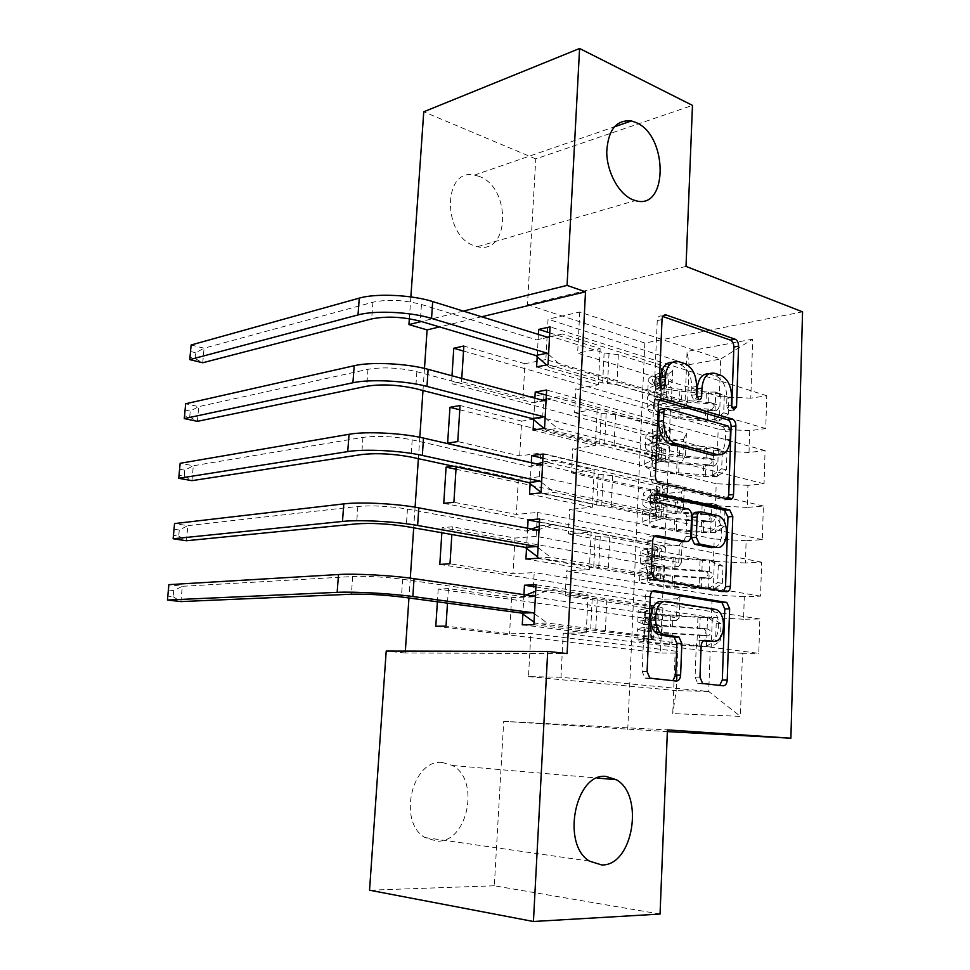 <?xml version="1.0" encoding="UTF-8"?>
<svg xmlns="http://www.w3.org/2000/svg" width="970" height="970" viewBox="0 0 970 970"><rect width="100%" height="100%" fill="white"/><g stroke="black" fill="none" stroke-linecap="round" stroke-linejoin="round"><path stroke-width="0.73" stroke-dasharray="4.85 3.64" d="M708.767 373.826L715.957 376.02C722.977 379.597 726.615 386.945 726.894 398.064L726.615 405.957L728.931 410.71L731.744 407.63M662.849 316.499L661.491 316.026C659.054 315.577 657.648 317.093 657.248 320.585L654.52 384.229L657.042 389.249L660.109 386.8M672.477 362.259L680.37 364.623C687.73 368.345 691.537 375.899 691.792 387.272L691.477 395.36L693.877 400.246L696.824 397.53M442.15 762.444C412.189 758.879 397.203 821.99 424.981 837.559L437.179 841.184C468.11 842.542 480.271 779.456 452.408 765.476L442.15 762.444M479.132 176.382L474.5 175.085C442.393 167.543 442.441 236.51 474.754 245.895L477.519 246.683C510.038 255.219 511.36 187.428 479.132 176.382M660.049 914.055L494.324 885.78L503.709 721.353L667.36 731.61M627.748 729.501L644.832 343.065L802.554 311.843M752.708 339.161L687.087 351.455L684.844 408.176L687.633 401.568L545.855 359.543L548.05 319.227L579.745 312.013L720.698 359.021L752.708 339.161L750.78 398.173L766.773 395.748L765.754 428.57L749.725 430.68L749.01 452.481L765.075 450.565L764.045 483.775L747.931 485.364L747.215 507.419L763.354 506.037L762.323 539.635L746.136 540.69L745.396 563L761.62 562.163L760.565 596.15L744.305 596.671L743.566 619.236L759.862 618.957L758.795 653.356L533.864 624.644M463.514 351.055L670.379 410.371L684.844 408.176M670.379 410.371L669.106 441.338L683.607 439.422L682.771 460.362L685.547 454.772L542.666 417.767L543.94 394.39L522.975 398.088L461.575 381.622L451.486 383.599L669.106 441.338M459.78 409.776L668.257 462.084L682.771 460.362M668.257 462.084L666.972 493.39L681.522 491.948L680.685 513.118L683.426 508.583L539.441 476.719L540.739 453.051L519.69 455.9L457.767 441.568M455.997 469.25L666.099 514.367L680.685 513.118M666.099 514.367L664.802 546.013L679.424 545.055L678.576 566.468L681.279 563.012L536.167 536.41L537.489 512.439L516.355 514.439L453.899 502.278M536.167 536.41L515.009 538.059L452.347 526.795L442.174 527.704L663.929 567.232L678.576 566.468M663.929 567.232L662.607 599.23L677.29 598.769L676.429 620.424L679.121 618.072L532.87 596.865L534.191 572.591L512.984 573.707L449.995 563.788M532.87 596.865L511.614 597.629L448.407 588.608L438.21 589.069L661.734 620.691L676.429 620.424M661.734 620.691L660.4 653.053L675.132 653.101L672.744 713.568L740.401 716.381L742.45 653.307L758.795 653.356M527.644 528.25L526.516 548.426M442.174 527.704L441.847 532.76M452.347 526.795L451.85 534.506M534.882 398.149L533.682 419.755M405.351 651.1L405.23 652.992L567.111 653.586M481.653 316.778L439.519 326.914M424.484 368.406L422.981 390.522M419.816 437.288L418.373 458.677M415.087 507.201L413.693 527.825M410.286 578.156L408.952 597.993M451.996 375.766L451.486 383.599M461.781 378.409L461.575 381.622M538.423 334.432L537.186 356.717M539.441 476.719L518.356 479.228L456.227 465.758L453.099 466.182M456.227 465.758L456.155 466.837M531.281 462.751L530.117 483.654M438.21 589.069L437.385 601.8M448.407 588.608L447.485 603.158M523.945 594.671L522.866 614.095M565.183 595.701L711.398 617.453L712.21 594.901L566.456 570.881L565.183 595.701L588.087 594.877L586.219 632.937L563.255 633.168L560.987 677.254L708.743 691.477L676.26 690.604L676.636 681.073M743.566 619.236L711.398 617.453M744.305 596.671L712.21 594.901M676.878 675.12L677.8 651.404L530.857 633.507L509.565 633.725L446.03 626.099M560.987 677.254L528.505 676.611L530.857 633.507M528.505 676.611L676.26 690.604L672.744 713.568M675.132 653.101L677.8 651.404M568.347 533.9L713.423 561.278L714.223 538.993L569.608 509.395L568.347 533.9L591.154 532.118L589.323 569.681L566.456 570.881M745.396 563L713.423 561.278M746.136 540.69L714.223 538.993M679.121 618.072L679.982 595.968L534.191 572.591M677.29 598.769L679.982 595.968M571.488 472.887L715.423 505.758L716.212 483.727L572.724 448.71L571.488 472.887L594.186 470.183L592.379 507.249L569.608 509.395M747.215 507.419L715.423 505.758M747.931 485.364L716.212 483.727M681.279 563.012L682.116 541.854M682.116 541.793L682.14 541.163L537.489 512.439M679.424 545.055L682.14 541.163M574.579 412.662L717.4 450.88L718.176 429.104L575.804 388.776L574.579 412.662L597.18 409.037L595.386 445.63L572.724 448.71M749.01 452.481L717.4 450.88M749.725 430.68L718.176 429.104M683.426 508.583L684.274 486.988L540.739 453.051M681.522 491.948L684.274 486.988M579.745 312.013L577.635 353.189L719.352 396.633L720.698 359.021L689.088 364.671L548.05 319.227M750.78 398.173L719.352 396.633M685.547 454.772L686.384 433.42L543.94 394.39M683.607 439.422L686.384 433.42M494.324 885.78L369.546 890.205M686.02 266.41L527.462 304.653L535.779 158.898L692.471 105.39M535.779 158.898L423.757 111.78M405.23 652.992L386.205 651.064M409.352 318.754L410.868 296.917M527.462 304.653L644.832 343.065M463.357 311.091L421.344 321.507M563.255 633.168L710.173 651.476L708.743 691.477L740.401 716.381M687.633 401.568L689.088 364.671L687.087 351.455M511.614 597.629L509.565 633.725M515.009 538.059L512.984 573.707M518.356 479.228L516.355 514.439M542.666 417.767L521.666 421.125L519.69 455.9M545.855 359.543L524.94 363.738L522.975 398.088M549.76 332.868L600.139 348.691L577.635 353.189M600.139 348.691L598.369 384.799L575.804 388.776M742.45 653.307L710.173 651.476M503.709 721.353L667.433 729.901M524.94 363.738L463.842 346.023M536.616 366.902L598.369 384.799M765.754 428.57L548.026 364.659M766.773 395.748L550.075 326.878M447.643 443.108L666.972 493.39M521.666 421.125L460.059 405.508M533.1 430.074L595.386 445.63M546.365 395.117L597.18 409.037M764.045 483.775L544.558 428.328M765.075 450.565L546.643 390.025M443.751 503.382L664.802 546.013M529.535 494.106L592.379 507.249M542.933 458.216L594.186 470.183M762.323 539.635L541.042 492.869M763.354 506.037L732.083 498.653M728.143 497.719L543.151 454.033M439.798 564.431L662.607 599.23M525.922 559.023L589.323 569.681M539.441 522.151L591.154 532.118M760.565 596.15L537.477 558.296M761.62 562.163L539.623 518.938M435.797 626.268L660.4 653.053M522.26 624.838L586.219 632.937M535.913 586.971L588.087 594.877M759.862 618.957L536.034 584.728M659.6 399.919L657.987 399.458C655.502 399.094 654.059 400.719 653.659 404.32L650.567 476.343C650.603 479.75 651.707 482.054 653.877 483.278L724.808 499.926L727.391 498.968M718.067 454.797C722.504 452.347 724.954 447.364 725.414 439.859L725.718 431.468L723.268 426.679L728.058 426.024M662.086 409.182L723.268 426.679M654.447 536.398L652.179 535.949C649.657 535.828 648.19 537.635 647.766 541.357L646.408 572.955L649.451 579.648L721.595 591.906L723.693 591.276M683.122 541.721L685.972 536.531L686.76 516.246L683.607 509.529L652.361 502.569L657.199 502.12M655.271 494.518L652.725 493.936C649.039 495.621 648.772 498.447 651.937 502.436L652.361 502.569M714.575 547.444C724.578 544.873 723.911 519.956 713.774 516.27L712.404 515.822L717.23 515.422M696.375 512.281L712.404 515.822M703.468 640.794L700.376 640.394C698 640.442 696.618 642.322 696.242 646.02L695.078 677.133L697.745 683.389L719.643 685.438M709.81 641.388C720.674 640.636 721.898 614.01 711.325 609.633L709.215 608.954L714.078 608.833M667.069 601.533L662.195 601.679L709.215 608.954M652.47 591.336L649.851 590.912C647.305 590.888 645.814 592.767 645.402 596.55L642.176 671.567L644.953 678.018L646.129 678.394L672.828 680.697M728.882 397.579L715.508 392.05L728.882 397.579L728.3 414.178L719.134 420.98L714.502 419.646L680.904 417.161C663.71 415.281 654.956 412.323 654.629 408.273C655.017 406.83 657.078 405.545 660.8 404.417L661.261 393.541L668.221 391.395L671.919 388.982C672.174 387.661 670.44 386.412 666.729 385.26L660.255 383.296L658.109 379.064L660.631 376.263L667.02 378.239C670.731 379.416 672.452 380.676 672.21 382.022L668.512 384.496L661.54 386.69L662.001 375.851L668.961 373.583L672.659 371.037C672.913 369.643 671.179 368.345 667.481 367.145L562.515 333.995L549.529 337.063M720.128 393.48L706.305 393.687L679.873 391.104C659.236 388.764 648.724 384.957 648.324 379.67C648.772 377.803 651.21 376.13 655.635 374.638L655.162 385.502L664.45 381.707L661.067 379.258L654.689 377.306L652.155 380.094L654.301 384.302L660.776 386.254L664.147 388.667L654.871 392.365L654.398 403.265L663.686 399.688L660.303 397.348L616.92 384.617L602.661 382.992L549.444 367.46L560.854 365.241L666.257 396.39L666.729 385.26M719.134 420.98L705.275 421.113L678.77 418.603C658.072 416.348 647.511 412.771 647.087 407.885C647.536 406.163 649.973 404.623 654.398 403.265M660.8 404.417L667.772 402.356L671.47 400.016C671.713 398.731 669.979 397.53 666.257 396.39M715.508 392.05L708.549 392.147L682.007 389.54C664.874 387.588 656.144 384.435 655.841 380.046C656.229 378.494 658.29 377.087 662.001 375.851M655.635 374.638L664.899 370.722L661.54 368.212L618.326 354.656L604.116 352.971L551.13 336.445L562.515 333.995M724.275 396.16L723.681 412.808L728.3 414.178M714.502 419.646L723.681 412.808M655.162 385.502C650.749 386.933 648.312 388.558 647.851 390.364C648.263 395.505 658.8 399.228 679.461 401.531L715.981 404.284C719.861 406.066 719.813 408.261 715.86 410.868L679.194 408.127C658.521 405.848 647.972 402.186 647.56 397.142C648.009 395.36 650.446 393.771 654.871 392.365M661.261 393.541C657.539 394.717 655.477 396.039 655.089 397.53C655.405 401.701 664.147 404.745 681.328 406.648L710.755 409.352C715.302 406.939 715.327 404.732 710.864 402.744L681.595 400.016C664.426 398.1 655.696 395.008 655.38 390.752C655.769 389.237 657.83 387.879 661.54 386.69M548.583 354.402L560.854 365.241M604.116 352.971L602.661 382.992M548.05 337.414L536.665 339.864L421.453 304.495C403.92 299.912 387.733 299.16 372.916 302.216L204.076 348.218L191.126 344.993M536.665 339.864L547.601 337.281M549.541 336.82L551.13 336.445M549.444 367.46L546.571 364.938M195.103 358.548L202.742 362.756L204.076 348.218L195.637 352.74L195.103 358.548L189.926 357.287M190.472 351.467L195.637 352.74M726.942 453.123L722.298 451.887L713.496 447.4L718.152 448.649L726.942 453.123L726.36 469.916L717.145 476.488L712.477 475.324L678.673 472.911C661.37 471.165 652.543 468.607 652.192 465.236C652.567 464.036 654.629 462.981 658.363 462.084L658.824 451.074L665.82 449.34L669.53 447.352C669.761 446.236 668.015 445.181 664.268 444.163L657.636 442.417L655.587 438.27L658.133 435.336L664.571 437.058C668.306 438.088 670.052 439.167 669.821 440.307L666.111 442.344L659.127 444.139L659.588 433.166L666.572 431.298L670.27 429.176C670.512 428 668.766 426.885 665.032 425.83L559.181 396.706L546.074 400.355M718.152 448.649L704.244 448.698L677.654 446.261C656.896 444.09 646.287 440.756 645.85 436.27C646.299 434.693 648.736 433.299 653.162 432.074L652.701 443.072L662.001 439.968L658.594 437.87L652.155 436.161L649.609 439.083L651.646 443.205L658.29 444.951L661.71 447L652.398 450.019L651.925 461.065L661.237 458.167L657.818 456.191L614.083 445.109L599.715 443.617L546.049 430.11L557.507 428.376L663.795 455.451L664.268 444.163M717.145 476.488L703.202 476.452L676.539 474.087C655.708 471.99 645.062 468.91 644.601 464.836C645.05 463.393 647.487 462.144 651.925 461.065M658.363 462.084L665.359 460.435L669.07 458.519C669.3 457.452 667.554 456.433 663.795 455.451M713.496 447.4L671.992 444.042M653.162 432.074L662.474 428.837L659.066 426.679L615.501 414.76L601.194 413.208L547.747 398.682L559.181 396.706M670.04 443.739C658.763 441.799 653.222 439.446 653.416 436.67C653.804 435.348 655.853 434.172 659.588 433.166M722.298 451.887L721.692 468.728L726.36 469.916M712.477 475.324L721.692 468.728M652.701 443.072C648.263 444.236 645.826 445.582 645.377 447.109C645.826 451.438 656.447 454.675 677.23 456.809L713.981 459.489C717.824 461.283 717.836 463.502 714.017 466.133L676.963 463.49C656.156 461.368 645.535 458.192 645.074 453.96C645.523 452.469 647.96 451.159 652.398 450.019M658.824 451.074C655.089 452.02 653.04 453.111 652.664 454.36C653.004 457.864 661.819 460.507 679.097 462.266L708.924 464.824C713.289 462.326 713.253 460.095 708.815 458.143L679.364 455.56C662.098 453.778 653.295 451.086 652.955 447.497C653.331 446.224 655.393 445.109 659.127 444.139M545.116 417.937L557.507 428.376M601.194 413.208L599.715 443.617M544.582 400.768L533.16 402.732L416.857 371.692C399.155 367.654 382.859 366.854 367.969 369.303L198.729 406.624L185.67 403.775M533.16 402.732L542.363 400.173M546.146 399.119L547.747 398.682M546.049 430.11L544.012 428.413M189.708 416.979L197.383 421.344L198.729 406.624L190.253 411.098L189.708 416.979L184.482 415.863M185.04 409.97L190.253 411.098M724.942 510.353L724.384 526.322L715.132 532.651L676.417 529.329C659.006 527.728 650.106 525.582 649.718 522.891C650.094 521.945 652.155 521.132 655.902 520.466L656.375 509.311L667.093 506.449C667.324 505.564 665.553 504.691 661.782 503.83L654.968 502.29L653.028 498.228L655.599 495.161L662.086 496.628C665.856 497.501 667.627 498.398 667.396 499.32L656.666 502.29L657.139 491.184L667.857 488.043C668.087 487.086 666.317 486.164 662.558 485.255L555.81 460.265L542.582 464.509M716.139 504.485L724.978 509.335L720.298 508.268L711.459 503.406L716.139 504.485L702.159 504.364L675.411 502.072C654.52 500.071 643.825 497.234 643.352 493.56C643.789 492.275 646.226 491.172 650.676 490.226L650.191 501.357L659.527 498.944L649.597 495.755L647.026 498.81L648.966 502.848L659.236 506.073L649.888 508.389L649.415 519.568L658.763 517.386L655.296 515.761L611.197 506.401L596.744 505.03L542.594 493.609L554.1 492.372L661.31 515.252L661.782 503.83M715.132 532.651L701.116 532.445L674.283 530.226C653.319 528.311 642.589 525.728 642.079 522.478C642.516 521.339 644.965 520.369 649.415 519.568M655.902 520.466L666.632 517.762C666.863 516.913 665.093 516.076 661.31 515.252M711.459 503.406L677.545 501.041C660.194 499.368 651.331 497.004 650.967 493.972C651.331 492.893 653.392 491.972 657.139 491.184M650.676 490.226L660 487.692L656.557 485.885L612.64 475.664L598.235 474.221L544.328 461.744L555.81 460.265M724.978 509.335L724.954 510.147M720.298 508.268L719.691 525.316L724.384 526.322M710.428 531.669L719.691 525.316M650.191 501.357C645.741 502.242 643.304 503.297 642.868 504.533C643.352 508.037 654.059 510.778 674.987 512.754L711.944 515.349C715.763 517.155 715.836 519.386 712.15 522.054L674.708 519.508C653.78 517.556 643.062 514.876 642.564 511.469C643.001 510.281 645.438 509.25 649.888 508.389M656.375 509.311C652.628 510.026 650.567 510.887 650.191 511.881C650.579 514.706 659.454 516.925 676.842 518.562L707.057 520.951C711.252 518.368 711.143 516.125 706.754 514.197L677.121 511.772C659.745 510.123 650.87 507.843 650.494 504.946C650.858 503.915 652.919 503.03 656.666 502.29M541.612 482.332L554.1 492.372M598.235 474.221L596.744 505.03M541.078 464.994L529.596 466.461L412.189 439.883C394.317 436.379 377.9 435.554 362.95 437.373L193.321 465.758L180.141 463.296M529.596 466.461L537.053 464.072M542.703 462.266L544.328 461.744M542.594 493.609L541.066 492.384M184.251 476.137L191.963 480.659L193.321 465.758L184.797 470.183L184.251 476.137L178.977 475.179M179.535 469.213L184.797 470.183M722.989 566.213L718.273 565.328L709.397 560.09L714.114 560.987L722.989 566.213L722.383 583.406L713.083 589.481L674.138 586.413C656.617 584.958 647.645 583.237 647.22 581.248L653.404 579.563L653.877 568.274L664.644 566.298C664.862 565.631 663.068 564.952 659.273 564.249L652.289 562.927L650.446 558.962L653.028 555.749L659.576 556.962C663.371 557.677 665.165 558.38 664.935 559.072L654.18 561.169L654.653 549.917L665.408 547.662C665.626 546.922 663.844 546.183 660.049 545.431L552.391 524.697L539.041 529.547M714.114 560.987L673.144 558.55C652.119 556.719 641.34 554.391 640.818 551.554C641.243 550.584 643.692 549.76 648.154 549.093L647.669 560.357L657.029 558.671L647.002 556.113L644.407 559.314L646.25 563.267L656.726 565.898L647.354 567.486L646.869 578.799L656.241 577.344L652.749 576.095L539.102 557.968L550.657 557.241L658.788 575.816L659.273 564.249M713.083 589.481L671.992 587.044C650.906 585.298 640.079 583.225 639.533 580.824C639.957 579.999 642.407 579.32 646.869 578.799M653.404 579.563L664.171 577.744C664.389 577.126 662.595 576.483 658.788 575.816M709.397 560.09L675.278 557.786C657.818 556.259 648.881 554.319 648.481 551.978C648.845 551.154 650.906 550.475 654.653 549.917M648.154 549.093L657.502 547.274L654.022 545.831L609.742 537.356L595.228 536.046L540.86 525.679L552.391 524.697M718.273 565.328L717.654 582.582L722.383 583.406M708.355 588.681L717.654 582.582M647.669 560.357C643.195 560.975 640.758 561.739 640.333 562.661C640.867 565.328 651.658 567.559 672.707 569.366L709.894 571.876C713.678 573.694 713.799 575.95 710.258 578.641L672.428 576.204C651.367 574.422 640.564 572.239 640.03 569.681C640.442 568.796 642.892 568.068 647.354 567.486M653.877 568.274C650.118 568.759 648.057 569.366 647.705 570.105C648.118 572.227 657.066 574.034 674.574 575.513L705.166 577.744C709.179 575.089 709.009 572.821 704.656 570.93L674.841 568.65C657.357 567.147 648.409 565.292 647.996 563.085C648.36 562.309 650.421 561.666 654.18 561.169M538.059 547.613L550.657 557.241M595.228 536.046L593.725 567.256M537.525 530.105L525.995 531.051L407.448 509.068C389.406 506.134 372.88 505.261 357.857 506.437L187.84 525.655L174.539 523.582M525.995 531.051L531.657 529.002M539.223 526.274L540.86 525.679M539.102 557.968L537.562 556.804M178.722 536.046L186.47 540.739L187.84 525.655L179.28 530.02L178.722 536.046L173.4 535.258M173.957 529.208L179.28 530.02M720.977 623.771L716.224 623.079L707.3 617.453L712.053 618.157L720.977 623.771L720.37 641.182L711.022 647.002L671.822 644.201C654.192 642.892 645.147 641.606 644.698 640.333L650.882 639.412L651.367 627.978L662.146 626.899L649.56 624.353L647.827 620.485L650.433 617.114L662.449 619.587L651.67 620.776L652.143 609.39L662.922 608.032L657.514 606.383L548.923 590.015L535.452 595.495M712.053 618.157L670.84 615.707C649.682 614.046 638.818 612.24 638.248 610.263L645.596 608.699L645.098 620.109L654.495 619.163L644.371 617.235L641.764 620.594L643.498 624.45L654.18 626.474L644.795 627.323L644.298 638.781L651.343 638.43L653.695 638.066L650.167 637.205L535.561 623.213L547.177 623.007L656.229 637.157L656.714 625.444M711.022 647.002L669.688 644.553C648.457 642.977 637.545 641.425 636.963 639.897L644.298 638.781M650.882 639.412L661.673 638.502L656.229 637.157M707.3 617.453L672.986 615.222C655.405 613.84 646.396 612.325 645.959 610.7L652.143 609.39M645.596 608.699L654.98 607.608L651.452 606.553L537.332 590.475L548.923 590.015M716.224 623.079L715.605 640.552L720.37 641.182M706.245 646.396L715.605 640.552M645.098 620.109L637.763 621.503C638.333 623.31 649.221 625.019 670.403 626.656L707.821 629.069C711.568 630.912 711.737 633.192 708.342 635.908L670.124 633.568C648.918 631.967 638.03 630.306 637.448 628.621L644.795 627.323M651.367 627.978L645.171 629.057C645.62 630.452 654.653 631.822 672.259 633.168L703.25 635.217C707.094 632.501 706.851 630.209 702.547 628.33L672.537 626.208C654.944 624.85 645.923 623.431 645.474 621.94L651.67 620.776M534.458 613.816L547.177 623.007M592.197 598.672L590.657 630.306M533.912 596.113L522.333 596.538L402.647 579.272C384.423 576.932 367.775 576.01 352.692 576.532L182.299 586.304L168.877 584.643M522.333 596.538L526.176 594.986M535.695 591.142L537.332 590.475M535.561 623.213L534.009 622.097M173.121 596.732L180.905 601.594L182.299 586.304L173.678 590.621L173.121 596.732L167.749 596.089M168.319 589.966L173.678 590.621M726.894 398.064L731.659 397.324M715.678 375.936L720.455 375.123M710.052 374.129L714.829 373.317M691.477 395.36L696.266 394.596M691.792 387.272L696.569 386.484M680.055 364.514L684.844 363.653M674.15 362.622L678.927 361.749M654.52 384.229L659.321 383.405M657.248 320.585L662.025 319.579M661.54 316.038L663.553 315.614M726.615 405.957L731.392 405.242M724.808 499.926L729.622 499.489M654.41 483.46L659.248 482.939M650.567 476.343L655.393 475.797M653.659 404.32L658.46 403.568M657.987 399.458L660.473 399.058M725.718 431.468L730.507 430.825M665.323 408.685L666.899 408.443M725.414 439.859L730.216 439.24M721.595 591.906L726.445 591.736M650.312 579.939L655.187 579.721M646.408 572.955L651.282 572.712M647.766 541.357L652.628 541.03M652.179 535.949L655.574 535.707M685.972 536.531L690.822 536.18M686.76 516.246L691.598 515.846M683.05 509.347L687.888 508.923M652.725 493.936L656.338 493.572M699.71 512.002L701.213 511.869M695.078 677.133L699.976 677.218M696.242 646.02L701.128 646.008M700.376 640.394L704.584 640.37M671.398 680.952L676.308 681.049M646.129 678.394L651.04 678.491M642.176 671.567L647.087 671.64M645.402 596.55L650.276 596.38M649.851 590.912L653.635 590.779M718.309 685.693L723.196 685.802M698.776 683.717L703.674 683.826M654.386 384.326L660.34 383.32M720.346 393.577L719.364 420.81M714.732 419.476L715.727 392.147M679.194 408.127L678.77 418.603M680.904 417.161L681.328 406.648M660.776 386.254L660.303 397.348M618.326 354.656L616.92 384.617M661.54 368.212L661.067 379.258M667.02 378.239L667.481 367.145M661.807 390.207L661.346 401.192M662.558 372.347L662.098 383.283M667.772 402.356L668.221 391.395M668.512 384.496L668.961 373.583M679.873 391.104L679.461 401.531M681.595 400.016L682.007 389.54M705.663 410.674L705.275 421.113M707.53 419.695L707.918 409.207M706.305 393.687L705.918 404.09M708.161 402.599L708.549 392.147M609.027 353.213L607.596 383.235M421.453 304.495L420.313 321.203M372.916 302.216L371.68 318.9M710.622 409.352L715.739 410.868M710.864 402.744L715.981 404.284M654.689 377.306L660.631 376.263M651.852 443.266L657.83 442.478M718.37 448.758L717.376 476.318M712.707 475.154L713.435 455.403M713.435 455.185L713.714 447.509M676.963 463.49L676.539 474.087M678.673 472.911L679.097 462.266M658.29 444.951L657.818 456.191M615.501 414.76L614.083 445.109M659.066 426.679L658.594 437.87M664.571 437.058L665.032 425.83M659.357 448.273L658.885 459.392M660.121 430.195L659.648 441.277M665.359 460.435L665.82 449.34M666.111 442.344L666.572 431.298M677.654 446.261L677.23 456.809M679.364 455.56L679.788 444.951M703.602 465.891L703.202 476.452M705.457 475.3L705.857 464.678M704.244 448.698L703.856 459.222M706.099 457.986L706.499 447.412M606.141 413.45L604.686 443.872M416.857 371.692L415.693 388.655M367.969 369.303L366.721 386.23M708.573 464.836L713.738 466.158M708.815 458.143L713.981 459.489M652.155 436.161L658.133 435.336M649.282 502.957L655.296 502.387M716.357 504.606L715.363 532.494M710.658 531.511L711.677 503.527M674.708 519.508L674.283 530.226M676.417 529.329L676.842 518.562M655.781 504.388L655.296 515.761M612.64 475.664L611.197 506.401M656.557 485.885L656.084 497.21M662.086 496.628L662.558 485.255M656.872 507.067L656.399 518.332M657.648 488.771L657.175 499.974M662.922 519.229L663.383 508.001M663.674 500.92L664.147 489.741M675.411 502.072L674.987 512.754M677.121 511.772L677.545 501.041M701.516 521.751L701.116 532.445M703.371 531.56L703.771 520.817M702.159 504.364L701.759 515.021M704.026 514.039L704.426 503.345M603.219 474.488L601.739 505.297M412.189 439.883L411.013 457.076M362.95 437.373L361.689 454.542M706.499 520.975L711.701 522.09M706.754 514.197L711.944 515.349M649.597 495.755L655.599 495.161M646.687 563.4L652.725 563.073M714.332 561.109L713.326 589.336M708.585 588.535L709.616 560.223M672.428 576.204L671.992 587.044M674.138 586.413L674.574 575.513M653.234 564.576L652.749 576.095M609.742 537.356L608.287 568.493M654.022 545.831L653.537 557.313M659.576 556.962L660.049 545.431M654.362 566.601L653.889 577.999M655.15 548.074L654.665 559.423M660.449 578.775L660.922 567.401M661.225 560.236L661.685 548.911M673.144 558.55L672.707 569.366M674.841 568.65L675.278 557.786M699.394 578.29L698.994 589.105M701.261 588.487L701.662 577.623M700.061 560.696L699.649 571.475M701.916 570.772L702.316 559.933M600.248 536.313L598.745 567.535M407.448 509.068L406.26 526.516M357.857 506.437L356.572 523.861M704.414 577.78L709.652 578.702M704.656 570.93L709.894 571.876M647.002 556.113L653.028 555.749M644.056 624.631L650.118 624.534M712.283 618.29L711.252 646.857M706.487 646.25L707.53 617.587M670.124 633.568L669.688 644.553M671.822 644.201L672.259 633.168M650.652 625.529L650.167 637.205M606.808 599.848L605.328 631.409M651.452 606.553L650.967 618.181M657.029 618.06L657.514 606.383M651.828 626.887L651.343 638.43M652.616 608.117L652.131 619.612M657.951 639.06L658.424 627.554M658.727 620.291L659.2 608.82M670.84 615.707L670.403 626.656M672.537 626.208L672.986 615.222M697.26 635.508L696.848 646.456M699.115 646.105L699.528 635.107M697.927 617.696L697.515 628.596M699.782 628.172L700.194 617.211M597.241 598.951L595.725 630.585M402.647 579.272L401.434 596.986M352.692 576.532L351.395 594.21M702.292 635.265L707.566 635.98M702.547 628.33L707.821 629.069M644.371 617.235L650.433 617.114M424.981 837.559L589.36 861.093M474.5 175.085L614.24 126.876M477.519 246.683L635.338 200.572M452.408 765.476L597.144 778.037M715.957 376.02L720.734 375.22M693.877 400.246L698.679 399.507M680.37 364.623L685.147 363.762M657.042 389.249L661.843 388.449M661.491 316.026L663.589 315.577M728.931 410.71L733.708 410.019M653.877 483.278L658.715 482.769M723.426 426.727L728.215 426.085M649.451 579.648L654.326 579.442M683.607 509.529L688.445 509.104M651.937 502.436L656.775 501.975M713.774 516.27L718.6 515.882M711.325 609.633L716.187 609.512M644.953 678.018L649.864 678.115M697.745 683.389L702.644 683.498M654.301 384.302L660.255 383.296M647.087 407.885L647.56 397.142M654.629 408.273L655.089 397.53M664.147 388.667L663.686 399.688M664.899 370.722L664.45 381.707M671.919 388.982L671.47 400.016M672.659 371.037L672.21 382.022M647.851 390.364L648.324 379.67M655.38 390.752L655.841 380.046M710.755 409.352L715.86 410.868M651.646 443.205L657.636 442.417M644.601 464.836L645.074 453.96M652.192 465.236L652.664 454.36M661.71 447L661.237 458.167M662.474 428.837L662.001 439.968M669.53 447.352L669.07 458.519M670.27 429.176L669.821 440.307M645.377 447.109L645.85 436.27M652.955 447.497L653.416 436.67M708.924 464.824L714.017 466.133M648.966 502.848L654.968 502.29M642.079 522.478L642.564 511.469M649.718 522.891L650.191 511.881M659.236 506.073L658.763 517.386M660 487.692L659.527 498.944M667.093 506.449L666.632 517.762M667.857 488.043L667.396 499.32M642.868 504.533L643.352 493.56M650.494 504.946L650.967 493.972M707.057 520.951L712.15 522.054M646.25 563.267L652.289 562.927M639.533 580.824L640.03 569.681M647.22 581.248L647.705 570.105M656.726 565.898L656.241 577.344M657.502 547.274L657.029 558.671M664.644 566.298L664.171 577.744M665.408 547.662L664.935 559.072M640.333 562.661L640.818 551.554M647.996 563.085L648.481 551.978M705.166 577.744L710.258 578.641M643.498 624.45L649.56 624.353M636.963 639.897L637.448 628.621M644.698 640.333L645.171 629.057M654.18 626.474L653.695 638.066M654.98 607.608L654.495 619.163M662.146 626.899L661.673 638.502M662.922 608.032L662.449 619.587M637.763 621.503L638.248 610.263M645.474 621.94L645.959 610.7M703.25 635.217L708.342 635.908"/><path stroke-width="1.45" d="M733.829 410.055L736.533 406.806L738.594 346.157C738.497 342.64 737.345 340.325 735.151 339.209L666.269 315.007C663.832 314.547 662.425 316.075 662.025 319.579L659.321 383.405L661.989 388.497C663.722 388.764 664.729 387.636 665.008 385.126L665.347 376.845C666.645 365.435 671.167 360.404 678.927 361.749L685.147 363.762C692.507 367.509 696.314 375.075 696.569 386.484L696.266 394.596L698.812 399.543C700.461 399.786 701.407 398.682 701.662 396.233L701.965 388.158C703.165 377.003 707.457 372.056 714.829 373.317L720.734 375.22C727.742 378.809 731.392 386.169 731.659 397.324L731.392 405.242L733.829 410.055M731.744 407.63L733.853 347.03C733.744 343.525 732.605 341.222 730.41 340.106L662.849 316.499M660.109 386.8L660.558 377.682L665.347 376.845M696.824 397.53L697.188 388.934L701.965 388.158M605.886 776.4C575.477 772.617 560.915 843.961 589.36 861.093L601.788 864.973C633.131 865.955 644.601 795.109 616.302 779.71L605.886 776.4M636.102 122.559L631.446 120.947C616.253 119.552 608.02 129.919 606.735 152.047C606.905 172.296 618.848 194.012 632.549 199.614L635.338 200.572C668.039 211.06 668.512 136.042 636.102 122.559M699.976 677.218L702.644 683.498L723.196 685.802C725.511 685.669 726.857 683.765 727.209 680.103L729.634 608.833L726.821 602.479L654.726 590.73C652.179 590.706 650.7 592.585 650.276 596.38L647.087 671.64L649.864 678.115L676.308 681.049C678.782 680.916 680.225 678.964 680.613 675.181L681.849 643.546L679.024 637.084L663.019 634.271C650.809 628.778 654.617 598.635 667.069 601.533L716.187 609.512C727.718 614.349 724.772 643.716 712.914 641.376L705.263 640.37C702.886 640.418 701.504 642.31 701.128 646.008L699.976 677.218M547.711 651.416L533.427 921.5L369.546 890.205L386.205 651.064L547.711 651.416L567.111 653.586L585.504 291.812L567.062 285.398L463.357 311.091M410.868 296.917L423.757 111.78L579.587 48.5L692.471 105.39L686.02 266.41L802.554 311.843L790.889 738.194L667.433 729.901L660.049 914.055L533.427 921.5M579.587 48.5L567.062 285.398M729.622 499.489C731.889 499.659 733.199 497.998 733.538 494.506L735.878 425.939C735.793 422.544 734.702 420.277 732.605 419.173L662.789 398.682C660.315 398.33 658.872 399.955 658.46 403.568L655.393 475.797C655.441 479.216 656.544 481.532 658.715 482.769L729.622 499.489M732.786 516.501L730.398 586.401C730.058 589.978 728.737 591.761 726.445 591.736L654.326 579.442L651.282 572.712L652.628 541.03C653.04 537.283 654.52 535.476 657.042 535.598L686.627 541.49C689.039 541.587 690.434 539.829 690.822 536.18L691.598 515.846C691.561 512.536 690.507 510.293 688.445 509.104L656.775 501.975C653.61 497.974 653.877 495.136 657.563 493.451L729.743 509.941L732.786 516.501L727.961 516.901L725.548 586.583L730.398 586.401M667.36 731.61L790.889 738.194M526.516 548.426L525.922 559.023L537.477 558.296L539.623 518.938L528.104 519.968L527.644 528.25M441.847 532.76L439.798 564.431L449.995 563.788L451.85 534.506M533.682 419.755L533.1 430.074L544.558 428.328L546.643 390.025L535.222 392.062L534.882 398.149M449.959 407.315L447.643 443.108L457.767 441.568L460.059 405.508L449.959 407.315L459.78 409.776M585.504 291.812L481.653 316.778M439.519 326.914L427.091 329.897L424.484 368.406M422.981 390.522L419.816 437.288M418.373 458.677L415.087 507.201M413.693 527.825L410.286 578.156M408.952 597.993L405.351 651.1M461.781 378.409L463.842 346.023L453.778 348.254L451.996 375.766M537.186 356.717L536.616 366.902L548.026 364.659L550.075 326.878L538.702 329.4L538.423 334.432M453.099 466.182L446.091 467.128L443.751 503.382L453.899 502.278L456.155 466.837M530.117 483.654L529.535 494.106L541.042 492.869L543.151 454.033L531.681 455.585L531.281 462.751M437.385 601.8L435.797 626.268L446.03 626.099L447.485 603.158M522.866 614.095L522.26 624.838L533.864 624.644L536.034 584.728L524.467 585.237L523.945 594.671M676.636 681.073L676.878 675.12M427.091 329.897L408.94 324.586L409.352 318.754M421.344 321.507L408.94 324.586M453.778 348.254L463.514 351.055M538.702 329.4L549.76 332.868M535.222 392.062L546.365 395.117M446.091 467.128L455.997 469.25M531.681 455.585L542.933 458.216M732.083 498.653L728.143 497.719M528.104 519.968L539.441 522.151M524.467 585.237L535.913 586.971M708.767 373.826C702.037 373.644 698.17 378.676 697.188 388.934M672.477 362.259C665.553 362.234 661.576 367.375 660.558 377.682M727.391 498.968L728.725 494.955L731.089 426.594C731.016 423.199 729.925 420.944 727.827 419.84L659.6 399.919M730.507 430.825L728.058 426.024L666.899 408.443C665.165 408.212 664.159 409.352 663.88 411.874L663.516 420.677C663.698 431.82 667.336 439.313 674.429 443.169L717.594 454.687C724.917 455.463 729.125 450.31 730.216 439.24L730.507 430.825M665.323 408.685L662.086 409.182C660.364 408.952 659.357 410.092 659.079 412.602L663.88 411.874M718.067 454.797L712.792 455.257L669.603 443.787C662.522 439.956 658.885 432.487 658.703 421.368L659.079 412.602M723.693 591.276L725.548 586.583M654.447 536.398L683.122 541.721M655.271 494.518L724.457 510.196L729.27 509.783M716.09 547.347C728.227 550.511 730.58 520.32 718.6 515.882L701.213 511.869C698.837 511.711 697.466 513.433 697.09 517.046L696.314 537.307L699.358 543.94L716.09 547.347L711.24 547.65L714.575 547.444M699.71 512.002L696.375 512.281C693.999 512.124 692.628 513.845 692.253 517.434L697.09 517.046M711.24 547.65L694.52 544.255L691.477 537.635L692.253 517.434M727.961 516.901L724.457 510.196M709.81 641.388L703.468 640.794M662.195 601.679C649.73 598.793 645.911 628.839 658.133 634.319L665.699 635.144M672.828 680.697L675.714 675.096L676.951 643.559L674.126 637.12L660.812 635.192M719.643 685.438L722.323 680.006L724.784 608.954L721.971 602.612L652.47 591.336M549.529 337.063L548.05 337.414L432.681 301.561L431.553 318.415L547.189 353.177L548.583 354.402M547.601 337.281L549.541 336.82M546.571 364.938L535.792 355.505L420.313 321.203C402.732 316.753 386.521 315.99 371.68 318.9L202.742 362.756L189.768 359.615L358.015 314.935C374.638 310.194 410.722 311.891 431.553 318.415M191.126 344.993L189.768 359.615L191.126 344.993L359.276 298.129C375.887 293.17 411.911 294.844 432.681 301.561M535.792 355.505L547.189 353.177M671.992 444.042L670.04 443.739M546.074 400.355L544.582 400.768L428.122 369.327L426.982 386.424L543.709 416.748L545.116 417.937M542.363 400.173L546.146 399.119M544.012 428.413L532.275 418.579L415.693 388.655C397.955 384.738 381.622 383.938 366.721 386.23L197.383 421.344L184.288 418.579L352.922 382.762C369.582 378.955 405.933 380.737 426.982 386.424M185.67 403.775L184.288 418.579L185.67 403.775L354.195 365.714C370.855 361.664 407.133 363.435 428.122 369.327M532.275 418.579L543.709 416.748M724.954 510.147L729.743 509.941M542.582 464.509L541.078 464.994L423.502 438.076L422.338 455.427L540.193 481.193L541.612 482.332M537.053 464.072L542.703 462.266M541.066 492.384L528.698 482.526L411.013 457.076C393.092 453.73 376.651 452.881 361.689 454.542L191.963 480.659L178.747 478.295L347.745 451.596C364.453 448.734 401.083 450.601 422.338 455.427M180.141 463.296L178.747 478.295L180.141 463.296L349.042 434.293C365.751 431.189 402.295 433.044 423.502 438.076M528.698 482.526L540.193 481.193M539.041 529.547L537.525 530.105L418.81 507.856L417.621 525.461L536.628 546.522L538.059 547.613M531.657 529.002L539.223 526.274M537.562 556.804L525.085 547.347L406.26 526.516C388.17 523.739 371.607 522.854 356.572 523.861L186.47 540.739L173.133 538.774L342.483 521.448C359.252 519.568 396.148 521.533 417.621 525.461M174.539 523.582L173.133 538.774L174.539 523.582L343.804 503.891C360.561 501.757 397.385 503.697 418.81 507.856M525.085 547.347L536.628 546.522M535.452 595.495L533.912 596.113L414.044 578.666L412.844 596.538L533.003 612.761L534.458 613.816M526.176 594.986L535.695 591.142M534.009 622.097L521.411 613.052L401.434 596.986C383.162 594.792 366.49 593.87 351.395 594.21L180.905 601.594L167.446 600.03L337.16 592.33C353.965 591.47 391.14 593.531 412.844 596.538M168.877 584.643L167.446 600.03L168.877 584.643L338.494 574.519C355.299 573.391 392.401 575.428 414.044 578.666M521.411 613.052L533.003 612.761M731.756 407.509L736.533 406.806M660.206 385.939L665.008 385.126M696.872 396.997L701.662 396.233M663.553 315.614L666.305 315.032M730.41 340.106L735.151 339.209M733.853 347.03L738.594 346.157M660.473 399.058L662.789 398.682M727.621 419.767L732.398 419.101M731.089 426.594L735.878 425.939M728.725 494.955L733.538 494.506M658.703 421.368L663.516 420.677M670.803 444.199L675.617 443.569M712.792 455.257L717.594 454.687M655.574 535.707L657.042 535.598M681.777 541.806L686.627 541.49M656.338 493.572L657.563 493.451M691.477 537.635L696.314 537.307M695.15 544.461L700 544.146M704.584 640.37L705.263 640.37M708.039 641.4L712.914 641.376M673.168 636.817L678.054 636.781M676.951 643.559L681.849 643.546M675.714 675.096L680.613 675.181M653.635 590.779L654.726 590.73M721.219 602.37L726.081 602.237M724.784 608.954L729.634 608.833M722.323 680.006L727.209 680.103M359.276 298.129L358.015 314.935M354.195 365.714L352.922 382.762M349.042 434.293L347.745 451.596M343.804 503.891L342.483 521.448M338.494 574.519L337.16 592.33M614.24 126.876L631.446 120.947M597.144 778.037L616.302 779.71M663.589 315.577L666.269 315.007M727.827 419.84L732.605 419.173M669.603 443.787L674.429 443.169M694.52 544.255L699.358 543.94M658.133 634.319L663.019 634.271M674.126 637.12L679.024 637.084M721.971 602.612L726.821 602.479"/></g></svg>
